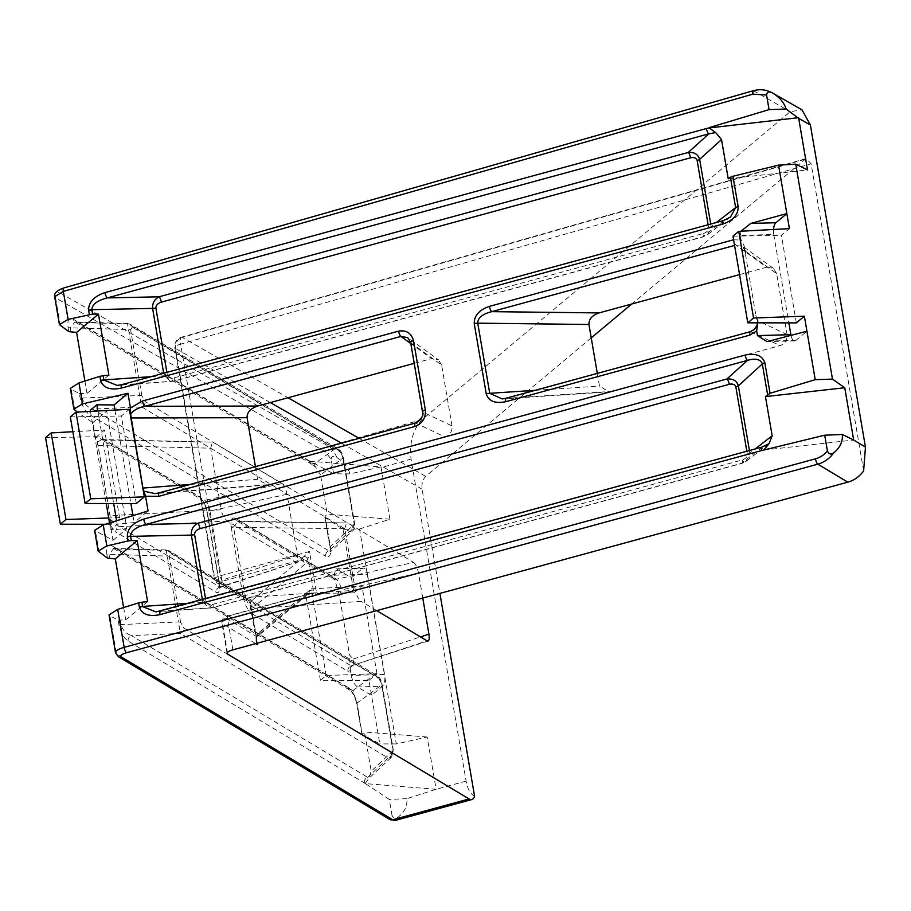 <?xml version="1.0" encoding="UTF-8"?>
<svg xmlns="http://www.w3.org/2000/svg" width="911" height="911" viewBox="0 0 911 911"><rect width="100%" height="100%" fill="white"/><g stroke="black" fill="none" stroke-linecap="round" stroke-linejoin="round"><path stroke-width="0.68" stroke-dasharray="4.55 3.42" d="M167.385 375.332C168.25 377.735 170.551 378.555 174.263 377.803A4.612 1.412 -105.3 0 1 173.819 381.253L173.819 381.253A4.612 1.412 -105.3 0 1 173.409 381.185L171.131 381.709L164.105 375.753A4.612 1.332 170.3 0 0 167.373 375.241L167.385 375.332A4.612 1.378 -11.5 0 1 164.139 375.936M761.938 447.13A4.612 1.412 -105.3 0 1 762.348 447.199L741.349 463.357L212.126 607.705L209.849 608.229L202.823 602.262A4.612 1.332 170.3 0 0 206.091 601.75L206.102 601.841C206.968 604.244 209.268 605.063 212.992 604.312L742.214 459.975C745.642 458.78 747.35 456.866 747.35 454.236L747.339 454.122A4.612 1.332 170.3 0 0 749.844 453.018L746.303 461.194L741.349 463.357A4.612 1.412 74.7 0 0 741.759 463.426L741.759 463.426A4.612 1.412 74.7 0 0 742.214 459.975M342.923 458.062C341.636 453.006 339.097 449.829 335.305 448.531A4.612 4.191 121 0 1 340.065 451.788L343.014 457.185A4.612 1.116 -10.7 0 1 343.31 457.481A4.612 1.116 -10.7 0 1 342.923 458.062L320.547 474.916L327.254 514.18L325.147 516.241L330.363 546.714L354.242 524.28L342.98 458.392A4.612 1.332 170.3 0 0 343.356 457.721A4.612 1.332 170.3 0 0 343.048 457.345L354.333 523.392A4.612 1.549 -8.7 0 1 354.664 523.848L354.664 523.848A4.612 1.549 -8.7 0 1 354.299 524.599L354.242 524.28A4.612 1.332 170.3 0 0 354.618 523.609A4.612 1.332 170.3 0 0 354.311 523.233M354.333 523.392L352.762 526.08A4.612 4.191 121 0 1 349.482 531.523L352.899 530.589L354.299 524.599M245.663 597.832L233.558 527.036L238.033 521.263L240.606 521.718L336.432 579.202C338.55 580.956 340.236 584.52 341.477 589.872L339.37 595.384L349.585 655.134L353.309 659.052C353.855 664.233 353.172 666.499 351.247 665.861L255.422 608.377C250.32 606.464 247.075 602.945 245.663 597.832A4.612 1.116 -10.7 0 1 243.271 597.627C245.059 605.325 248.02 610.723 252.142 613.82A4.612 4.191 121 0 1 255.422 608.377L361.314 601.397C358.478 599.233 356.497 595.532 355.347 590.271L245.606 597.502A4.612 1.332 170.3 0 1 243.191 597.138L243.271 597.627M334.064 575.217L367.475 574.317A9.235 3.929 -91.5 0 0 363.58 568.134A9.235 3.929 -91.5 0 0 362.339 568.658L335.863 568.885L334.064 575.217L334.872 579.897L331.672 575.946L235.847 518.473A4.612 4.191 -59 0 0 237.714 521.274L237.714 521.274A4.612 4.191 -59 0 0 240.606 521.718L347.911 522.982L237.577 521.206L333.54 578.758A4.612 4.191 -59 0 0 336.432 579.202L413.696 562.451L347.911 522.982M324.794 516.992L329.987 547.386A4.612 1.332 170.3 0 1 330.363 546.714L330.317 551.804L328.917 550.836A4.612 4.191 -59 0 0 325.648 556.279C329.531 557.987 331.114 555.311 330.374 548.24L325.102 517.425L343.128 529.325L353.98 592.822L361.997 586.126L311.334 588.848L305.584 593.665L353.98 592.822M174.263 377.803L703.497 233.455A4.612 1.412 -105.3 0 1 703.041 236.917L173.819 381.253L117.291 385.433L122.176 384.727L723.63 220.69L730.44 217.08L707.585 234.674L702.632 236.849L173.409 381.185L122.176 384.727M160.484 611.179A4.612 1.412 -105.3 0 1 160.894 611.235L212.126 607.705A4.612 1.412 74.7 0 0 212.536 607.762L156.009 611.941L160.894 611.235L762.348 447.199L768.884 443.805M474.585 796.282C470.338 793.823 467.502 788.767 466.102 781.114L411.055 459.087C409.335 442.484 412.979 429.354 421.987 419.698L790.236 111.689L802.033 109.855M773.507 229.481A9.235 3.929 -91.5 0 0 773.746 234.503L740.336 235.391L741.144 240.083C744.333 244.979 745.836 250.138 745.653 255.558L745.984 251.538L742.727 246.232L734.573 245.435M740.336 235.391L740.905 231.235M252.142 613.82L347.968 671.305L350.393 670.724L351.19 675.404C352.386 680.836 354.459 684.685 357.385 686.94L371.517 695.412L379.796 743.888L362.202 734.425L357.01 704.089A4.612 1.332 -9.7 0 1 356.702 703.713A4.612 1.332 -9.7 0 1 357.078 703.041L362.202 734.425L364.491 731.977L371.198 771.241L392.96 750.789A4.612 1.332 170.3 0 0 393.336 750.129L393.336 750.129A4.612 1.332 170.3 0 0 393.028 749.742L391.479 752.588L183.715 627.964L180.606 622.338A4.612 1.332 170.3 0 0 178.408 621.962L180.446 633.407A4.612 4.191 -59 0 0 183.715 627.964M97.124 442.45L101.679 439.535L104.423 440.036A4.612 4.191 121 0 1 99.663 436.779L95.336 437.371L97.967 445.536L109.946 515.649L110.413 525.613L112.93 540.303L94.607 530.384M95.336 437.371L92.82 422.693L77.389 412.102M74.827 410.349L71.24 389.373L79.382 393.529L80.088 397.697C81.831 405.589 84.928 411.214 89.415 414.573L325.648 556.279M337.286 569.329L351.407 577.802L362.339 568.658M60.388 325.865L55.594 297.863L325.295 451.788L331.137 459.19L333.631 473.811L349.961 473.879L381.003 466.944L310.275 461.262L333.631 473.811M320.547 474.916L315.639 467.161L312.074 464.405L310.275 461.262M343.128 529.325L359.538 529.006L396.285 743.945L427.179 737.022L436.107 789.29L365.379 783.608L389.282 799.402L391.992 815.208A23.082 7.049 -105.3 0 1 387.744 816.563L116.437 653.825L109.958 615.882L118.1 620.049L118.806 624.217C120.548 632.097 123.657 637.723 128.132 641.093L365.379 783.608M359.538 529.006L389.942 519.213L381.128 467.65L411.055 459.087M396.285 743.945L379.796 743.888M368.944 680.38L376.96 673.684L326.149 675.506L320.399 680.312L368.944 680.38L371.517 695.412L382.438 686.268A9.235 3.929 -91.5 0 0 384.601 674.504L351.19 675.404M320.399 680.312L305.584 593.665M112.93 540.303L126.845 528.653L110.686 529.69L117.212 524.235L134.133 522.561L148.06 510.912M92.82 422.693L106.746 411.043L126.845 528.653M105.323 524.28L111.529 524.292L119.546 517.585L104.583 430.026L72.869 431.734M111.529 524.292L96.566 436.733L104.583 430.026M367.475 574.317L384.601 674.504M376.96 673.684L361.997 586.126M796.351 322.893L781.387 235.334L789.404 228.627M773.746 234.503L788.846 322.881M791.033 335.544A9.235 3.929 -91.5 0 0 794.756 340.873A9.235 3.929 -91.5 0 0 796.009 340.35L806.93 331.217M331.137 459.19C331.615 455.955 333.54 455.398 336.888 457.493C343.595 461.923 347.956 467.389 349.961 473.879M739.561 274.598L766.675 267.208L735.929 245.059A4.612 1.412 -105.3 0 1 733.662 240.094M597.309 373.408L599.472 386.082L609.208 391.878L780.078 345.611C785.1 343.663 787.423 339.985 787.07 334.576L757.815 320.718L755.868 315.32L745.653 255.558M745.984 251.538L776.65 273.619L787.07 334.576M776.65 273.619L773.439 268.358L766.675 267.208M414.209 363.341L431.643 358.581L410.827 343.595M255.444 466.637L257.619 479.323L267.697 485.039L445.046 436.995C450.068 435.037 452.403 431.358 452.038 425.949L422.784 412.091L410.952 342.912L407.695 337.605L438.407 359.731L431.643 358.581M410.645 342.536A4.612 1.332 170.3 0 0 410.952 342.912L441.619 364.992L452.038 425.949M441.619 364.992L438.407 359.731M863.628 470.873L811.132 163.786L806.155 158.56L631.733 304.012M233.558 527.036A4.612 1.549 -8.7 0 1 231.121 526.512L231.2 526.991A4.612 1.332 170.3 0 0 233.615 527.355L344.813 528.665L355.347 590.271M344.813 528.665L346.579 522.55M413.696 562.451C415.803 564.205 417.409 567.781 418.513 573.167L422.772 598.072M376.721 610.632L361.314 601.397M97.967 445.536L210.646 448.178L221.179 509.807L109.946 515.649M210.646 448.178L212.502 442.131L104.423 440.036L204.952 500.333C207.07 502.086 208.744 505.651 209.997 511.003A4.612 1.332 170.3 0 0 207.104 512.779A4.612 1.332 170.3 0 0 207.412 513.155C205.749 505.081 203.335 499.718 200.181 497.076L99.663 436.779M200.181 497.076A4.612 4.191 121 0 0 202.048 499.877L202.048 499.877A4.612 4.191 121 0 0 204.952 500.333L282.205 483.57L213.903 442.598M282.205 483.57C284.312 485.335 285.917 488.911 287.033 494.297L297.453 555.255C298.136 560.39 297.521 562.634 295.608 561.985L227.306 521.012C224.379 518.792 222.33 515.057 221.179 509.807M287.033 494.297L209.997 511.003L221.817 580.182A4.612 1.332 170.3 0 0 218.936 581.958L219.107 588.46L220.758 587.162L296.599 562.167L219.756 586.98L119.239 526.683L110.242 519.179M591.239 337.879L425.71 476.339C422.727 479.448 421.52 483.73 422.089 489.196L439.899 593.403M123.623 607.557L125.729 619.913L118.1 620.049M125.729 619.913L147.593 601.624M109.958 615.882L109.047 614.879M466.102 781.114L436.107 789.29L406.91 798.674C407.468 805.882 404.586 812.02 398.244 817.099C395.522 819.046 393.438 818.42 391.992 815.208M406.91 798.674L389.282 799.402M365.322 783.255L368.841 778.415L391.616 757.098L392.96 750.789L381.698 684.901C380.491 679.697 377.928 676.406 374.022 675.051L166.189 549.971L113.761 548.433L116.585 548.957L352.819 690.663L357.078 703.041L381.698 684.901A4.612 1.332 170.3 0 0 382.073 684.241L382.073 684.241A4.612 1.332 170.3 0 0 381.766 683.865L393.028 749.742M364.366 782.8A4.612 4.191 -59 0 1 367.645 777.345L131.4 635.65L180.446 633.407L388.211 758.032L367.645 777.345L368.841 778.415L371.198 771.241M427.179 737.022L364.491 731.977M764.227 450L853.675 440.024M136.308 503.567L121.345 416.008L129.351 409.301M114.911 410.087L130.888 503.555M132.96 515.637L134.133 522.561M106.746 411.043L90.269 410.257M97.853 411.009L113.67 503.532M116.608 520.75L117.212 524.235M90.462 411.396L106.211 503.521M109.536 522.96L110.686 529.69M350.393 670.724L349.585 655.134M339.37 595.384L334.872 579.897M755.868 315.32L757.713 322.836M70.329 416.885L121.345 416.008M732.991 236.165L781.387 235.334M326.149 675.506L311.334 588.848M45.55 437.61L96.566 436.733M119.546 517.585L108.682 517.972M84.905 381.049L87.012 393.404L79.382 393.529M87.012 393.404L108.876 375.116M71.24 389.373L70.329 388.359M381.003 466.944L381.128 467.65M389.942 519.213L327.254 514.18M325.102 517.425L325.147 516.241L325.102 517.425M728.231 178.795L807.522 169.947M753.545 90.656A4.612 1.412 -105.3 0 1 753.989 90.736C760.674 89.016 766.868 89.79 772.596 93.059M336.888 457.493C334.155 451.731 331.467 448.007 328.837 446.344L59.021 292.351C57.564 291.064 59.283 289.63 64.169 288.047L753.989 90.736M310.344 461.604L309.341 460.898A4.612 4.191 -59 0 0 314.101 464.143L315.639 467.161M391.479 752.588A4.612 4.191 -59 0 1 388.211 758.032L391.593 757.121L393.336 750.129L382.073 684.241C381.14 679.822 379.42 676.907 376.915 675.495L376.915 675.495A4.612 4.191 -59 0 0 374.022 675.051L352.819 690.663A4.612 4.191 -59 0 1 349.926 690.208L113.693 548.502A4.612 4.191 -59 0 0 116.585 548.957L166.257 550.415L178.408 621.962L121.015 624.582A4.612 1.332 -9.7 0 1 118.806 624.217M109.741 558.671L109.001 554.343L113.693 548.502A4.612 4.191 -59 0 1 111.825 545.7C107.6 543.856 105.927 546.611 106.803 553.979A4.612 1.332 170.3 0 0 109.001 554.343L167.146 556.063A4.612 1.332 170.3 0 1 169.344 556.427L171.017 553.672A4.612 4.191 -59 0 0 169.161 550.87A4.612 4.191 -59 0 0 169.15 550.87A4.612 4.191 -59 0 0 166.257 550.415M128.132 641.093A4.612 4.191 -59 0 1 131.4 635.65C125.809 633.521 122.347 629.831 121.015 624.582L120.275 620.266M352.762 526.08L144.997 401.444L141.888 395.818A4.612 1.332 170.3 0 0 139.69 395.454L141.717 406.898L349.482 531.523L328.917 550.836L92.683 409.13C87.092 407.001 83.63 403.322 82.297 398.073A4.612 1.332 -9.7 0 1 80.088 397.697M309.341 460.898L73.108 319.192C68.883 317.335 67.209 320.091 68.086 327.459A4.612 1.332 170.3 0 0 70.284 327.835L75.044 321.913L77.868 322.448L314.101 464.143L335.305 448.531L127.472 323.462L74.975 321.993A4.612 4.191 -59 0 0 77.868 322.448L127.54 323.906L139.69 395.454L82.297 398.073L81.557 393.757M703.497 233.455C706.993 232.237 708.69 230.278 708.61 227.613A4.612 1.332 170.3 0 0 711.127 226.497L707.585 234.674L703.041 236.917A4.612 1.412 -105.3 0 1 702.632 236.849L723.63 220.69A4.612 1.412 74.7 0 0 723.22 220.621M312.074 464.405L74.975 321.993A4.612 4.191 -59 0 1 73.108 319.192M357.01 704.089C355.301 696.198 352.318 690.64 348.059 687.406A4.612 4.191 -59 0 0 349.926 690.208C350.462 689.923 354.743 694.717 356.702 703.713L361.895 734.095M330.408 547.033A4.612 1.549 171.3 0 0 330.044 547.784L329.987 547.386A4.612 1.332 170.3 0 0 330.294 547.762M144.997 401.444A4.612 4.191 121 0 1 141.717 406.898L92.683 409.13A4.612 4.191 -59 0 0 89.415 414.573M255.285 605.747A4.612 3.963 -129.9 0 0 250.366 601.511L220.052 583.325A4.612 1.332 -9.7 0 1 222.626 581.172L299.867 560.106L249.5 602.467L250.081 601.135L251.208 606.248L255.285 605.747L304.786 564.342L307.998 558.75L309.455 551.474L299.867 560.106A4.612 3.963 -129.9 0 1 304.786 564.342M309.25 590.487A4.612 3.963 -129.9 0 1 308.043 594.131A4.612 3.963 -129.9 0 1 305.823 594.951L310.856 593.881L316.903 595.042L313.338 589.986L309.25 590.487L259.749 631.892L256.549 637.484L257.118 643.257M609.208 391.878L502.212 398.938L750.732 331.718C755.766 329.771 758.123 326.104 757.815 320.718M267.697 485.039L155.086 493.614L415.701 423.091C420.734 421.144 423.091 417.477 422.784 412.091A4.612 1.332 170.3 0 1 422.476 411.715M227.306 521.012L119.239 526.683A4.612 4.191 -59 0 0 115.959 532.126L216.488 592.435C219.357 593.403 220.268 590.043 219.244 582.334A4.612 1.332 170.3 0 1 218.936 581.958L207.104 512.779C205.738 506.573 204.03 502.257 201.991 499.843L101.349 439.489L212.502 442.131M297.453 555.255L221.817 580.182C222.375 585.363 221.692 587.629 219.756 586.98A4.612 4.191 -59 0 0 216.488 592.435M220.758 587.162L219.756 586.98M428.079 641.037L351.247 665.861L427.1 640.854M159.186 492.897A4.612 1.412 -105.3 0 1 159.573 492.942L271.011 484.458M256.743 641.538L249.5 602.467A4.612 3.997 -56.5 0 1 249.58 602.513L249.58 602.513A4.612 3.997 -56.5 0 1 251.208 606.248L256.549 637.484A4.612 2.46 -164.3 0 1 256.811 638.85L256.811 638.85A4.612 2.46 -164.3 0 1 255.889 639.864L256.321 636.356L305.823 594.951L228.581 616.018A4.612 1.332 170.3 0 0 226.008 618.17L256.321 636.356A4.612 3.963 -129.9 0 0 258.53 635.548A4.612 3.963 -129.9 0 1 258.53 635.548L308.1 594.086L228.114 615.916A4.612 1.412 -105.3 0 1 228.581 616.018M256.777 643.348L255.889 639.864M304.468 556.484A4.612 2.46 -164.3 0 1 307.998 558.75L313.338 589.986A4.612 3.997 -56.5 0 1 310.856 593.881M259.749 631.892A4.612 3.963 -129.9 0 1 258.542 635.536L256.811 638.85L256.754 641.549M171.017 553.672L378.782 678.296A4.612 4.191 -59 0 0 376.915 675.495L169.15 550.87L166.189 549.982M127.54 323.906A4.612 4.191 121 0 1 130.432 324.362L338.197 448.986C340.555 450.171 342.263 453.006 343.31 457.481L354.664 523.848C354.96 527.298 354.379 529.542 352.899 530.589L330.021 552.157L330.044 547.784A4.612 1.549 171.3 0 0 330.374 548.24M141.888 395.818L130.626 329.919A4.612 1.332 170.3 0 0 128.428 329.543L70.284 327.835L71.024 332.151M127.472 323.462L130.432 324.362A4.612 4.191 121 0 1 132.3 327.163L340.065 451.788M769.066 443.668L746.303 461.194L741.759 463.426L212.536 607.762A4.612 1.412 74.7 0 0 212.992 604.312M202.857 602.444A4.612 1.378 168.5 0 0 206.102 601.841M749.878 453.234A4.612 1.287 -7.7 0 1 747.35 454.236M235.847 518.473C231.952 516.753 230.381 519.441 231.121 526.512M753.386 90.724A4.612 1.389 -106 0 1 753.67 90.827L790.236 111.689M422.18 419.538L328.723 446.276A4.612 4.202 119.7 0 0 325.295 451.788M733.606 239.764L741.144 240.083M710.705 224.038L711.127 226.497L716.331 222.5M348.059 687.406L111.825 545.7M106.803 553.979L107.509 558.147M99.105 552.373L95.518 531.398M110.413 525.613L115.959 532.126M219.244 582.334L207.412 513.155M231.2 526.991L243.191 597.138M68.086 327.459L68.792 331.627M232.874 649.862L227.659 619.378L316.903 595.042L309.455 551.474L220.223 575.82L180.617 344.142L811.132 163.786M270.316 402.582L175.459 348.446L215.064 580.125L250.081 601.135L257.278 643.212M255.752 643.621L222.512 623.682L227.431 652.504M422.089 489.196L341.466 443.179M804.572 159.436L182.314 337.423L288.013 397.754M359.162 438.35L425.71 476.339M353.309 659.052L420.518 636.903M418.513 573.167L341.477 589.872M190.057 484.47L257.619 479.323M415.325 423.034A4.612 1.412 -105.3 0 1 415.701 423.091L445.046 436.995M535.326 390.307L599.472 386.082M612.465 391.331L506.562 398.312M750.732 331.718L780.078 345.611M378.782 678.296L381.766 683.865M180.606 622.338L169.344 556.427M189.852 603.162L202.823 602.262L202.39 599.745M749.423 450.546L749.844 453.018L755.048 449.009M205.59 598.869L206.091 601.75M747.339 454.122L746.838 451.252M357.385 686.94L382.438 686.268M796.009 340.35L770.945 341.021M130.626 329.919L132.3 327.163M151.135 376.653L164.105 375.753L163.673 373.225M708.61 227.613L708.12 224.732M166.872 372.36L167.373 375.241M806.155 158.56L181.403 337.264A9.235 2.79 74 0 1 182.314 337.423A9.235 8.404 -60.3 0 0 175.459 348.446A9.235 2.665 -9.7 0 1 174.844 347.695A9.235 2.665 -9.7 0 1 180.617 344.142A9.235 2.79 74 0 1 181.403 337.264A9.235 9.235 0 0 0 174.844 347.695L214.449 579.362A9.235 2.665 170.3 0 0 215.064 580.125A4.612 4.191 121 0 0 220.052 583.325M222.626 581.172A4.612 1.412 -105.3 0 1 220.223 575.82A9.235 2.665 170.3 0 0 214.449 579.362L216.932 582.926L249.534 602.478M226.008 618.17A4.612 4.191 121 0 0 222.512 623.682A9.235 2.665 -9.7 0 1 221.897 622.93A9.235 2.665 -9.7 0 1 227.659 619.378A4.612 1.412 -105.3 0 1 228.114 615.916C221.92 619.526 223.707 615.608 221.897 622.93L227.101 653.415M395.545 820.344A27.694 8.461 74.7 0 0 398.244 817.099M118.305 656.626A4.612 4.191 121 0 1 116.437 653.825A13.847 4.008 -9.7 0 1 115.515 652.686M54.671 296.758L55.594 297.863A4.612 4.202 119.7 0 1 59.021 292.351M389.601 819.365A4.612 4.191 121 0 1 387.744 816.563M331.672 575.946A4.612 4.191 -59 0 0 333.54 578.758L335.612 582.027M347.968 671.305A4.612 4.191 121 0 1 351.247 665.861M335.863 568.885L363.58 568.134M794.756 340.873L767.039 341.614M773.439 268.358L742.716 246.232L745.767 253.554M352.238 666.032L350.678 667.046M757.087 318.816L757.576 322.836"/><path stroke-width="1.37" d="M163.673 373.225L152.627 308.578A4.612 1.332 170.3 0 0 155.883 308.066L166.872 372.36M91.874 309.672A4.612 1.287 172.1 0 0 88.595 310.093C88.618 302.167 94.084 296.337 104.981 292.579A4.612 1.412 -105.3 0 0 107.339 297.897L158.981 296.815L688.204 152.479L708.792 133.86A4.612 1.412 -105.3 0 1 706.435 128.542L709.179 127.95L715.693 132.596L708.792 133.86L107.339 297.897C97.306 300.459 92.159 304.376 91.874 309.672L152.593 308.396C152.342 303.124 154.471 299.264 158.981 296.815A4.612 1.412 -105.3 0 1 161.338 302.133C157.694 303.386 155.883 305.333 155.872 307.975A4.612 1.287 -7.9 0 1 152.593 308.396M746.838 451.252L735.837 386.856C734.983 384.453 732.797 383.611 729.278 384.305L200.056 528.642A4.612 1.412 74.7 0 0 197.698 523.335L726.921 378.987C732.922 378.532 736.714 380.741 738.32 385.638L749.423 450.546M202.39 599.745L191.31 534.905C191.059 529.633 193.189 525.772 197.698 523.335L146.056 524.417C136.035 526.968 130.877 530.897 130.592 536.18L131.343 540.599L137.174 540.644L147.593 601.624L141.877 602.194L142.628 606.612L156.009 611.941L761.938 447.13A4.612 1.412 -105.3 0 0 761.482 450.592L160.029 614.629A4.612 1.412 -105.3 0 1 160.484 611.179M735.849 386.959A4.612 1.332 170.3 0 0 738.365 385.854L762.336 363.922C760.526 359.207 755.583 358.023 747.51 360.369L146.056 524.417A4.612 1.412 74.7 0 1 143.699 519.099L745.152 355.051A4.612 1.412 74.7 0 0 747.51 360.369L726.921 378.987A4.612 1.412 74.7 0 1 729.278 384.305M99.914 376.345L103.159 375.685L103.911 380.092L117.291 385.433L121.767 384.658A4.612 1.412 74.7 0 0 121.311 388.12C110.151 390.386 103.273 387.915 100.665 380.707L99.914 376.345L78.972 382.905L82.548 403.88L127.961 393.301L130.467 407.98L142.446 400.999A4.612 1.412 74.7 0 0 144.758 406.295C137.732 407.877 133.017 410.576 130.649 414.414L130.467 407.98M122.176 384.727A4.612 1.412 74.7 0 0 121.767 384.658L723.22 220.621A4.612 1.412 74.7 0 0 722.765 224.072L121.311 388.12M131.343 540.599L128.052 540.963L127.358 536.886A4.612 1.332 -9.7 0 1 130.626 536.363L191.344 535.099A4.612 1.332 170.3 0 0 194.601 534.575L205.59 598.869M84.905 381.049L76.592 332.413L98.456 314.136L92.626 314.079L91.909 309.854A4.612 1.332 170.3 0 0 88.64 310.366L88.595 310.093M142.446 400.999L398.574 331.137C406.386 329.884 411.373 333.084 413.537 340.76L425.357 409.939C425.892 418.047 422.408 423.569 414.869 426.496L158.742 496.347L145.555 496.222L148.06 510.912L103.239 524.93L106.826 545.917L98.149 551.109L107.509 558.147L115.31 558.933L137.174 540.644M128.052 540.963L106.826 545.917M804.367 316.185L753.545 318.007L747.806 322.813L796.351 322.893L804.367 316.185L815.22 379.682L770.057 393.279L765.456 396.592L844.748 387.744L853.675 440.024L865.45 447.085L810.403 125.058L798.696 118.384L786.147 109.035C784.098 102.579 779.577 97.249 772.596 93.059C769.1 91.077 767.096 91.715 766.561 94.995L752.828 94.175A4.612 1.389 -106 0 1 753.226 90.736A4.612 1.389 -106 0 1 753.386 90.724M806.93 331.217L767.039 341.614L757.462 335.59L790.873 334.69A9.235 3.929 -91.5 0 0 791.033 335.544M757.713 322.836L756.665 330.898L757.462 335.59M740.905 231.235L750.846 223.411L775.899 222.739L786.831 213.595L750.846 223.411M753.545 318.007L738.741 231.36L789.404 228.627L778.541 165.13L732.968 176.279L738.138 206.535C738.377 214.552 733.253 220.394 722.765 224.072M92.626 314.079L68.109 319.397L59.431 324.601L68.792 331.627L76.592 332.413M709.179 127.95L798.571 117.678M786.147 109.035L769.055 109.616L709.122 127.654M769.055 109.616L766.561 94.995M844.748 387.744L832.472 379.101L795.736 164.162L807.522 169.947L798.696 118.384M795.736 164.162L778.541 165.13M815.22 379.682L832.472 379.101M723.22 220.621L730.451 217.08L735.621 207.651L730.428 177.246L728.231 178.795L721.523 139.554L699.648 159.334L710.705 224.038M77.389 412.102L73.871 409.085L70.329 388.359L78.972 382.905M775.899 222.739A9.235 3.929 -91.5 0 0 773.507 229.481M788.846 322.881L790.873 334.69M142.628 606.612A4.612 1.378 168.5 0 0 139.383 607.216L138.643 602.866L117.69 609.413L124.169 647.357L815.436 458.825A23.082 20.942 -59 0 0 827.416 451.002L824.706 435.196L761.482 450.592M734.573 245.435L491.746 311.653L599.062 312.917L739.561 274.598M599.062 312.917C592.139 315.343 588.768 319.192 588.939 324.475L597.309 373.408M413.537 340.76A4.612 1.332 170.3 0 0 410.645 342.536L407.684 337.605L400.897 336.432L144.758 406.295L257.608 406.044L414.209 363.341M257.608 406.044C250.445 408.527 246.938 412.41 247.086 417.705L255.444 466.637M865.45 447.085L863.628 470.873A27.694 25.132 121 0 1 847.799 482.158L817.839 464.177L126.583 652.72A9.235 2.665 170.3 0 0 121.425 657.025L392.721 819.763L469.063 798.947A27.694 8.461 74.7 0 0 471.887 799.528A27.694 8.461 74.7 0 0 474.585 796.282L439.899 593.403M227.431 652.504L227.727 654.178A9.235 2.665 -9.7 0 1 227.101 653.415A9.235 2.665 -9.7 0 1 232.874 649.862L847.799 482.158M422.772 598.072L428.933 634.124C429.628 639.26 429.013 641.503 427.1 640.854L376.721 610.632M428.079 641.037L427.1 640.854M227.727 654.178L469.063 798.947M753.09 94.106A4.612 1.412 -105.3 0 1 753.545 90.656C760.207 88.925 766.447 89.665 772.289 92.876L802.033 109.855L810.403 125.058M631.733 304.012L591.239 337.879M145.555 496.222L142.925 488.068L130.649 414.414M123.623 607.557L115.31 558.933M755.048 449.009L772.164 435.834L765.456 396.592M138.643 602.866L141.877 602.194M126.583 652.72A4.612 1.412 -105.3 0 1 124.169 647.357A13.847 4.008 -9.7 0 0 115.515 652.686L109.047 614.879L117.69 609.413M827.416 451.002C828.851 454.213 830.934 454.851 833.667 452.904C839.999 447.825 842.891 441.676 842.333 434.479L853.675 440.024M824.706 435.196L842.333 434.479M772.164 435.834L769.066 443.668L761.938 447.13M768.884 443.805L764.17 449.704M144.325 496.859L129.351 409.301L75.955 412.182L70.329 416.885L85.133 503.487L136.308 503.567L144.325 496.859L90.758 498.784L75.955 412.182M90.462 411.396L90.269 410.257L96.794 404.803L114.034 404.94L127.961 393.301M114.034 404.94L114.911 410.087M130.888 503.555L132.96 515.637M82.548 403.88L73.871 409.085M98.149 551.109L94.607 530.384L103.239 524.93M96.794 404.803L97.853 411.009M113.67 503.532L116.608 520.75M106.211 503.521L109.536 522.96M90.758 498.784L85.133 503.487M738.741 231.36L732.991 236.165L747.806 322.813M108.682 517.972L65.979 519.509L60.354 524.212L105.323 524.28M60.354 524.212L45.55 437.61L51.175 432.907L72.869 431.734M65.979 519.509L51.175 432.907M98.456 314.136L108.876 375.116L103.159 375.685M715.693 132.596L721.523 139.554M730.428 177.246L732.968 176.279M690.561 157.797A4.612 1.412 -105.3 0 0 688.204 152.479C694.319 152.023 698.133 154.312 699.648 159.334A4.612 1.332 170.3 0 1 697.131 160.45C696.334 157.979 694.148 157.091 690.561 157.797L161.338 302.133M762.336 363.922A4.612 1.378 -11.7 0 1 764.83 362.703L764.887 363.022A4.612 1.332 170.3 0 0 762.37 364.138L767.574 394.531M139.337 606.942A4.612 1.332 -9.7 0 1 142.606 606.43L189.852 603.162M151.135 376.653L103.877 379.91A4.612 1.332 170.3 0 0 100.62 380.434M716.331 222.5L735.621 207.651A4.612 1.332 -9.7 0 1 738.138 206.535M257.118 643.257L257.528 644.692L256.777 643.348M489.423 306.358A4.612 1.412 -105.3 0 0 491.746 311.653C482.397 314.044 477.728 317.882 477.74 323.166A4.612 1.332 170.3 0 0 474.255 323.69C473.993 315.764 479.049 309.991 489.423 306.358L733.606 239.764A4.612 1.412 -105.3 0 0 733.662 240.094M588.939 324.475L477.74 323.166L489.731 393.313L502.212 398.938L506.174 398.255A4.612 1.412 74.7 0 0 505.73 401.717C495.094 403.812 488.603 401.193 486.246 393.837L474.255 323.69M143.756 491.143L155.086 493.614M425.357 409.939A4.612 1.332 170.3 0 0 422.476 411.715C424.196 415.006 421.804 418.775 415.325 423.034A4.612 1.412 -105.3 0 0 414.869 426.496M158.742 496.347A4.612 1.412 -105.3 0 1 159.186 492.897L415.325 423.034M535.326 390.307L489.731 393.313A4.612 1.332 170.3 0 0 486.246 393.837M506.562 398.312A4.612 1.412 74.7 0 0 506.174 398.255L750.345 331.661A4.612 1.412 74.7 0 0 749.901 335.111L505.73 401.717M200.056 528.642C196.423 529.895 194.601 531.842 194.59 534.484L194.601 534.575M191.31 534.905A4.612 1.287 172.1 0 0 194.59 534.484M738.32 385.638A4.612 1.378 -11.7 0 1 735.837 386.856M103.911 380.092A4.612 1.378 168.5 0 0 100.665 380.707M160.029 614.629C148.869 616.895 141.991 614.424 139.383 607.216M745.152 355.051C755.709 352.956 762.256 355.495 764.83 362.703M130.592 536.18A4.612 1.287 172.1 0 0 127.312 536.602C127.335 528.687 132.801 522.846 143.699 519.099M764.887 363.022L770.057 393.279M756.665 330.898L749.901 335.111M89.335 314.454L88.64 310.366M104.981 292.579L706.435 128.542M752.828 94.175L63.326 291.406L68.109 319.397M257.278 643.212L257.528 644.692L255.752 643.621M341.466 443.179L270.316 402.582M288.013 397.754L359.162 438.35M420.518 636.903L428.933 634.124M142.925 488.068L190.057 484.47M247.086 417.705L130.933 417.955M410.827 343.595L400.897 336.432A4.612 1.412 74.7 0 1 398.574 331.137M708.12 224.732L697.131 160.45M121.425 657.025A4.612 4.191 121 0 1 118.305 656.626L389.601 819.365A4.612 4.191 121 0 0 392.721 819.763A27.694 8.461 74.7 0 0 395.545 820.344L471.887 799.528M833.667 452.904A27.694 25.132 121 0 1 817.839 464.177A4.612 1.412 -105.3 0 1 815.436 458.825M753.545 90.656L63.724 287.967A4.612 1.389 -106 0 0 63.326 291.406L54.671 296.758L59.431 324.601M750.732 331.718A4.612 1.412 74.7 0 0 750.345 331.661L754.467 329.27L757.018 325.307L757.576 322.836M115.515 652.686L118.305 656.626M395.545 820.344L389.601 819.365M63.724 287.967C56.789 290.484 53.772 293.422 54.671 296.758M410.645 342.536L422.476 411.715M159.186 492.897L155.064 493.614"/></g></svg>
